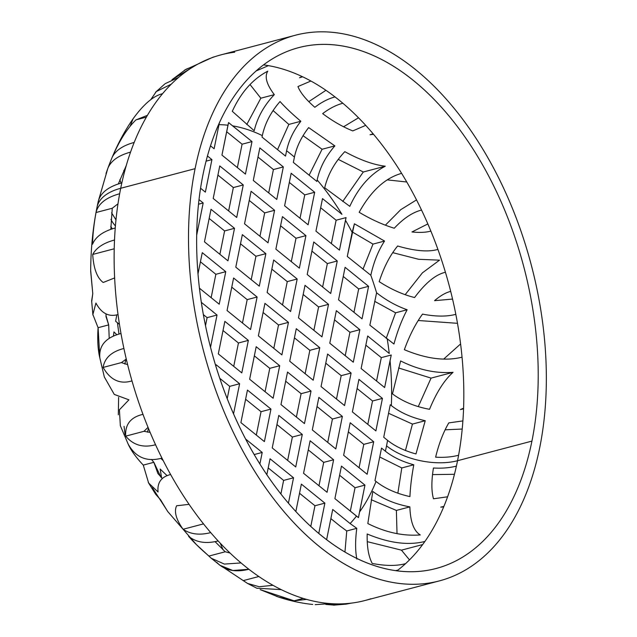 <?xml version="1.0" encoding="UTF-8"?>
<svg xmlns="http://www.w3.org/2000/svg" width="637" height="637" viewBox="0 0 637 637"><rect width="100%" height="100%" fill="white"/><g stroke="black" fill="none" stroke-linecap="round" stroke-linejoin="round"><path stroke-width="0.96" d="M380.138 363.257L376.555 381.022L381.316 357.628L391.245 355.008L390.051 360.638A218.037 130.911 -104.8 0 1 391.341 405.586C400.291 412.625 411.59 417.673 425.229 420.715L415.969 453.942C404.463 450.805 395.004 446.274 387.575 440.366A218.037 130.911 -104.8 0 1 386.54 445.836A218.037 130.911 -104.8 0 1 385.393 451.211C392.814 457.119 402.281 461.642 413.787 464.787L401.796 467.948L379.732 456.992L401.796 467.948L397.862 493.181L401.796 467.948L413.787 464.787C411.629 476.564 410.347 487.17 409.925 496.597C396.286 493.556 384.987 488.515 376.037 481.468L374.97 480.609L381.531 448.09L385.393 451.211C392.814 457.119 402.281 461.642 413.787 464.787C411.629 476.564 410.347 487.17 409.925 496.597C396.286 493.556 384.987 488.515 376.037 481.468A218.037 130.911 -104.8 0 1 359.531 512.021L358.456 517.618L356.489 516.089A218.037 130.911 -104.8 0 1 350.119 523.55L356.784 528.328C355.191 540.574 355.223 550.83 356.871 559.095C355.223 550.83 355.191 540.574 356.784 528.328L346.751 530.971L344.951 552.064L346.751 530.971L340.206 526.162L346.751 530.971L356.784 528.328L350.119 523.55A218.037 130.911 75.2 0 0 356.489 516.089L334.895 498.628L341.456 466.109L364.953 485.115L359.531 512.021A218.037 130.911 75.2 0 0 376.037 481.468L374.97 480.609L381.531 448.09L385.393 451.211A218.037 130.911 75.2 0 0 386.54 445.836A51.302 25.982 -168.6 0 0 457.541 460.718A51.302 25.982 11.4 0 1 386.54 445.836A218.037 130.911 75.2 0 0 387.575 440.366L383.721 437.245L390.274 404.726L391.341 405.586A218.037 130.911 75.2 0 0 390.051 360.638L384.629 387.551L361.123 368.544L367.684 336.017L389.271 353.479A218.037 130.911 75.2 0 0 387.28 339.258A218.037 130.911 -104.8 0 1 389.271 353.479L367.684 336.017L361.123 368.544L384.629 387.551L391.245 355.008L381.316 357.628L380.138 363.257M365.837 345.166L381.316 357.628L365.837 345.166M335.556 222.87L331.375 243.605L336.137 220.219L346.066 217.599L345.469 220.259A218.037 130.911 -104.8 0 1 352.134 232.378L354.411 223.802L384.557 241.057C378.29 250.683 373.712 262.086 370.822 275.264A218.037 130.911 -104.8 0 1 376.586 292.781C386.309 300.377 396.493 306.039 407.147 309.757C401.788 319.87 397.392 331.296 393.945 344.036L369.866 325.181L376.586 292.781A218.037 130.911 75.2 0 0 370.822 275.264L347.276 256.472L352.134 232.378A218.037 130.911 75.2 0 0 345.469 220.259L339.449 250.134L315.944 231.127L322.505 198.609L341.95 214.335A218.037 130.911 75.2 0 0 317.154 179.96A218.037 130.911 -104.8 0 1 341.95 214.335L322.505 198.609L315.944 231.127L339.449 250.134L346.066 217.599L336.137 220.219L335.556 222.87M320.658 207.75L336.137 220.219L320.658 207.75M226.661 131.724L242.084 144.201L237.37 167.579L242.084 144.201L252.005 141.589L245.444 174.108L221.947 155.102L228.564 122.567L232.561 125.863A218.037 130.911 -104.8 0 1 262.317 135.609C264.952 123.427 270.852 112.072 280.033 101.538C285.575 107.701 292.51 114.278 300.831 121.261C293.482 130.744 288.736 140.57 286.602 150.746A218.037 130.911 -104.8 0 1 294.429 157.084C296.563 146.908 301.309 137.074 308.666 127.591L334.863 145.889C325.69 156.423 319.782 167.778 317.154 179.96L316.852 181.434L293.354 162.427L294.429 157.084A218.037 130.911 75.2 0 0 286.602 150.746L285.519 156.089L262.022 137.082L262.317 135.609A218.037 130.911 75.2 0 0 232.561 125.863L252.005 141.589L245.444 174.108L221.947 155.102L227.966 125.218A218.037 130.911 75.2 0 0 218.969 124.669A218.037 130.911 -104.8 0 1 227.966 125.218L228.564 122.567L252.005 141.589L242.084 144.201L226.661 131.724M125.823 359.3L124.868 364.061L125.823 359.3M148.381 428.175L147.577 432.165L148.381 428.175M330.866 518.614L340.206 526.162L330.866 518.614M339.609 475.25L355.04 487.727L350.326 511.105L355.04 487.727L364.953 485.115L358.456 517.618L334.895 498.628L341.456 466.109L364.953 485.115L355.04 487.727L339.609 475.25M231.764 287.152L247.188 299.629L242.474 323.007L247.188 299.629L257.109 297.017L250.548 329.536L227.051 310.53L233.604 278.011L257.109 297.017L250.548 329.536L227.051 310.53L233.604 278.011L257.109 297.017L247.188 299.629L231.764 287.152M240.507 243.788L255.931 256.265L251.217 279.643L255.931 256.265L265.852 253.653L259.291 286.172L235.794 267.166L242.347 234.647L265.852 253.653L259.291 286.172L235.794 267.166L242.347 234.647L265.852 253.653L255.931 256.265L240.507 243.788M249.25 200.432L264.673 212.909L259.96 236.287L264.673 212.909L274.595 210.29L268.034 242.816L244.536 223.81L251.089 191.283L274.595 210.29L268.034 242.816L244.536 223.81L251.089 191.283L274.595 210.29L264.673 212.909L249.25 200.432M257.993 157.068L273.416 169.546L268.703 192.923L273.416 169.546L283.338 166.926L276.776 199.453L253.279 180.446L259.832 147.919L283.338 166.926L276.776 199.453L253.279 180.446L259.832 147.919L283.338 166.926L273.416 169.546L257.993 157.068M200.424 261.815L215.855 274.292L211.142 297.662L215.855 274.292L225.769 271.673L219.216 304.199L199.437 288.203L219.216 304.199L225.769 271.673L215.855 274.292L200.424 261.815M209.167 218.451L224.598 230.928L219.884 254.306L224.598 230.928L234.512 228.309L227.958 260.836L204.461 241.829L211.014 209.302L234.512 228.309L227.958 260.836L204.461 241.829L211.014 209.302L234.512 228.309L224.598 230.928L209.167 218.451M217.918 175.087L233.341 187.565L228.627 210.943L233.341 187.565L243.262 184.945L236.701 217.472L213.204 198.465L219.757 165.939L243.262 184.945L236.701 217.472L213.204 198.465L219.757 165.939L243.262 184.945L233.341 187.565L217.918 175.087M263.097 312.496L278.52 324.974L273.806 348.351L278.52 324.974L288.442 322.362L281.88 354.881L258.383 335.874L264.936 303.355L288.442 322.362L278.52 324.974L263.097 312.496M271.84 269.132L287.263 281.61L282.549 304.988L287.263 281.61L297.184 278.998L290.623 311.517L267.126 292.51L273.679 259.992L297.184 278.998L287.263 281.61L271.84 269.132M280.583 225.769L296.006 238.246L291.292 261.624L296.006 238.246L305.927 235.634L299.366 268.153L275.869 249.147L282.43 216.628L305.927 235.634L296.006 238.246L280.583 225.769M289.325 182.413L304.749 194.89L300.035 218.26L304.749 194.89L314.67 192.27L308.109 224.797L284.612 205.783L291.173 173.264L314.67 192.27L304.749 194.89L289.325 182.413M294.429 337.841L309.853 350.318L305.139 373.696L309.853 350.318L319.774 347.698L313.213 380.225L289.716 361.219L296.277 328.692L319.774 347.698L309.853 350.318L294.429 337.841M303.172 294.477L318.596 306.954L313.882 330.332L318.596 306.954L328.517 304.343L321.956 336.862L298.458 317.855L305.019 285.336L328.517 304.343L318.596 306.954L303.172 294.477M311.915 251.113L327.346 263.591L322.633 286.969L327.346 263.591L337.26 260.979L330.707 293.498L307.201 274.491L313.762 241.972L337.26 260.979L327.346 263.591L311.915 251.113M325.762 363.186L341.193 375.663L336.479 399.041L341.193 375.663L351.106 373.043L344.553 405.57L321.048 386.563L327.609 354.037L351.106 373.043L341.193 375.663L325.762 363.186M334.505 319.822L349.936 332.299L345.222 355.677L349.936 332.299L359.849 329.679L353.296 362.206L329.791 343.2L336.352 310.673L359.849 329.679L349.936 332.299L334.505 319.822M343.247 276.458L358.679 288.935L353.965 312.313L358.679 288.935L368.592 286.324L362.039 318.842L338.534 299.836L345.095 267.309L368.592 286.324L358.679 288.935L343.247 276.458M357.094 388.522L372.526 400.999L367.812 424.377L372.526 400.999L382.439 398.388L375.886 430.907L352.38 411.9L358.942 379.381L382.439 398.388L372.526 400.999L357.094 388.522M223.022 330.515L238.445 342.993L233.731 366.371L238.445 342.993L248.358 340.381L241.805 372.9L218.308 353.893L224.861 321.374L248.358 340.381L224.861 321.374L218.308 353.893L241.805 372.9L248.358 340.381L238.445 342.993L223.022 330.515M219.773 378.322L229.702 386.356L227.21 398.698L229.702 386.356L239.616 383.745L233.54 413.899L239.616 383.745L216.118 364.738L239.616 383.745L229.702 386.356L219.773 378.322M203.37 314.622L207.113 317.648L205.496 325.65L207.113 317.648L217.026 315.036L210.528 347.276L217.026 315.036L201.34 302.344L217.026 315.036L207.113 317.648L203.37 314.622M254.354 355.86L269.777 368.337L265.064 391.715L269.777 368.337L254.354 355.86M245.611 399.224L261.035 411.701L256.321 435.079L261.035 411.701L245.611 399.224M285.687 381.205L301.11 393.682L296.396 417.06L301.11 393.682L285.687 381.205M276.944 424.568L292.367 437.046L287.653 460.416L292.367 437.046L276.944 424.568M268.201 467.924L283.624 480.402L280.885 493.993L283.624 480.402L268.201 467.924M317.019 406.549L332.442 419.027L327.737 442.397L332.442 419.027L317.019 406.549M308.276 449.905L323.7 462.382L318.986 485.76L323.7 462.382L308.276 449.905M299.533 493.269L314.957 505.746L310.784 526.449L314.957 505.746L299.533 493.269M348.351 431.886L363.783 444.363L359.069 467.741L363.783 444.363L348.351 431.886M432.531 474.597L454.452 474.302L432.531 474.597M247.506 583.42L224.12 567.886L247.506 583.42L259.195 586.733L272.986 585.299A282.167 169.418 -104.8 0 1 248.884 569.271A282.167 169.418 -104.8 0 1 241.049 562.933A282.167 169.418 -104.8 0 1 218.149 540.948A282.167 169.418 -104.8 0 1 210.72 532.604A282.167 169.418 -104.8 0 1 189.085 504.353A282.167 169.418 -104.8 0 1 170.628 474.525A282.167 169.418 -104.8 0 1 161.965 458.122A282.167 169.418 -104.8 0 1 155.547 444.73A282.167 169.418 -104.8 0 1 142.983 414.345A282.167 169.418 -104.8 0 1 131.978 380.878A282.167 169.418 -104.8 0 1 123.904 348.471A282.167 169.418 -104.8 0 1 120.99 333.509A282.167 169.418 -104.8 0 1 118.028 314.543A282.167 169.418 -104.8 0 1 114.636 277.931A282.167 169.418 -104.8 0 1 114.517 240.014A282.167 169.418 -104.8 0 1 115.249 227.998A282.167 169.418 -104.8 0 1 119.66 193.736A282.167 169.418 -104.8 0 1 120.704 188.281A64.13 32.479 -168.6 0 0 97.007 207.28A64.13 32.479 11.4 0 1 120.704 188.281A282.167 169.418 75.2 0 0 119.66 193.736C106.053 197.502 98.17 203.76 96.012 212.527C93.902 224.312 92.747 234.886 92.54 244.234C95.622 236.693 103.194 231.279 115.249 227.998A282.167 169.418 75.2 0 0 114.517 240.014C103.544 242.968 96.283 247.785 92.707 254.45C93.615 268.615 97.111 277.955 103.202 282.478L114.636 277.931A282.167 169.418 75.2 0 0 118.028 314.543C108.839 317.21 101.474 313.38 95.94 303.061L92.867 314.527L98.098 327.697L99.842 358.026C98.735 345.612 105.782 337.435 120.99 333.509A282.167 169.418 75.2 0 0 123.904 348.471C111.579 351.632 104.651 357.946 103.114 367.43C110.368 380.066 119.995 384.549 131.978 380.878A282.167 169.418 75.2 0 0 142.983 414.345C130.712 417.155 124.956 424.425 125.704 436.138C133.34 445.215 143.293 448.074 155.547 444.73A282.167 169.418 75.2 0 0 161.965 458.122C146.813 462.215 135.514 457.477 128.077 443.909C130.927 450.327 135.992 457.39 143.277 465.106L148.636 483.037L158.064 492.003C157.116 482.607 161.304 476.779 170.628 474.525A282.167 169.418 75.2 0 0 189.085 504.353L176.616 505.77C173.901 511.503 176.051 519.33 183.074 529.275C190.495 534.316 199.707 535.43 210.72 532.604A282.167 169.418 75.2 0 0 218.149 540.948C206.022 544.022 196.156 542.453 188.544 536.235L196.013 544.237L211.229 558.243L224.391 564.079L241.049 562.933A282.167 169.418 75.2 0 0 248.884 569.271L232.847 570.505L219.956 565.298M281.22 589.631A282.167 169.418 75.2 0 0 306.588 599.393A282.167 169.418 75.2 0 0 330.205 603.597A282.167 169.418 -104.8 0 1 306.588 599.393L294.119 600.81L260.199 589.623L278.465 597.02L294.119 600.81L306.588 599.393A282.167 169.418 -104.8 0 1 281.22 589.631A282.167 169.418 -104.8 0 1 272.986 585.299A282.167 169.418 75.2 0 0 281.22 589.631L256.711 588.182M330.205 603.597A282.167 169.418 75.2 0 0 342.133 603.844A282.167 169.418 75.2 0 0 351.385 603.12A282.167 169.418 -104.8 0 1 342.133 603.844L325.818 604.441L334.274 605.118L342.133 603.844A282.167 169.418 -104.8 0 1 330.205 603.597L315.18 604.664M439.363 580.896A282.167 169.418 75.2 0 0 539.762 447.437A282.167 169.418 75.2 0 0 484.669 152.203A282.167 169.418 75.2 0 0 295.48 35.21A282.167 169.418 75.2 0 0 195.089 168.67L120.704 188.281L195.089 168.67A282.167 169.418 75.2 0 0 250.182 463.903A282.167 169.418 75.2 0 0 439.363 580.896L364.985 600.508A282.167 169.418 -104.8 0 1 351.385 603.12L345.827 604.179L351.385 603.12A282.167 169.418 75.2 0 0 370.965 598.732M367.246 541.649L401.445 550.153L409.495 559.883L401.445 550.153L422.657 544.563L401.445 550.153L367.246 541.649M424.353 542.23L423.74 541.769M167.475 511.161L160.548 499.75L155.707 494.32M118.625 397.337L118.323 414.814M120.337 425.715L119.422 409.79L128.921 399.821L114.286 394.43L104.333 376.977L114.286 394.43L128.921 399.821L119.422 409.79L120.337 425.715M91.648 300.847L92.771 293.633L90.669 270.303M371.236 499.734L396.381 510.428L397.026 533.623L396.381 510.428L371.236 499.734M440.732 507.14L443.885 506.407A269.34 161.718 -104.8 0 1 443.671 506.933L440.732 507.14L443.885 506.407A269.34 161.718 75.2 0 0 447.596 496.796L433.486 498.787C431.368 491.278 431.353 481.015 433.439 468.004C441.951 468.506 449.611 467.869 456.403 466.101A269.34 161.718 75.2 0 0 457.541 460.718A269.34 161.718 -104.8 0 1 456.403 466.101A269.34 161.718 -104.8 0 1 447.596 496.796A269.34 161.718 -104.8 0 1 443.885 506.407A269.34 161.718 -104.8 0 1 443.671 506.933L440.732 507.14M424.887 541.474A269.34 161.718 -104.8 0 1 405.546 563.657C396.58 566.07 385.481 565.998 372.239 563.442C368.552 556.555 366.864 546.737 367.191 533.981C388.984 543.122 408.221 545.614 424.887 541.474A269.34 161.718 75.2 0 0 443.671 506.933A269.34 161.718 -104.8 0 1 424.887 541.474A269.34 161.718 -104.8 0 1 405.546 563.657C396.58 566.07 385.481 565.998 372.239 563.442C368.552 556.555 366.864 546.737 367.191 533.981C388.984 543.122 408.221 545.614 424.887 541.474M223.085 549.858L220.251 543.202L223.085 549.858M163.239 460.647L160.835 458.401L163.239 460.647M113.458 336.169L113.943 331.917L116.874 334.775L113.943 331.917L113.458 336.169M119.008 334.067A218.037 130.911 -104.8 0 1 117.471 322.776L115.615 321.215L116.69 315.61A218.037 130.911 -104.8 0 1 116.619 314.869A218.037 130.911 75.2 0 0 116.69 315.61L115.615 321.215L117.471 322.776A218.037 130.911 75.2 0 0 119.008 334.067M110.727 226.374L112.319 228.85M115.416 225.92A51.302 25.982 11.4 0 1 110.949 219.343A51.302 25.982 -168.6 0 0 115.416 225.92M117.98 203.824L112.271 208.243L110.814 229.344L112.271 208.243L96.012 212.527C93.902 224.312 92.747 234.886 92.54 244.234C95.622 236.693 103.194 231.279 115.249 227.998A282.167 169.418 -104.8 0 1 119.66 193.736C106.053 197.502 98.17 203.76 96.012 212.527L112.271 208.243L117.98 203.824M106.06 313.898L106.005 316.621L108.68 324.902L109.222 338.478M126.269 359.053L121.396 362.604L127.623 364.611L121.396 362.604L103.114 367.43C110.368 380.066 119.995 384.549 131.978 380.878A282.167 169.418 -104.8 0 1 123.904 348.471C111.579 351.632 104.651 357.946 103.114 367.43L121.396 362.604L126.269 359.053M148.039 427.331L143.986 431.313L150.133 432.396L143.986 431.313L125.704 436.138C133.34 445.215 143.293 448.074 155.547 444.73A282.167 169.418 -104.8 0 1 142.983 414.345C130.712 417.155 124.956 424.425 125.704 436.138L143.986 431.313L148.039 427.331M161.026 477.368L153.867 462.311L151.479 459.444L153.867 462.311L157.88 473.49L162.387 478.57M215.091 541.657L225.219 551.769L230.037 553.027L225.219 551.769L208.96 556.053L225.219 551.769M395.553 570.641L397.902 570.091A269.34 161.718 75.2 0 0 405.546 563.657A269.34 161.718 -104.8 0 1 397.902 570.091A269.34 161.718 -104.8 0 1 396.931 570.824A269.34 161.718 -104.8 0 0 397.902 570.091L395.553 570.641M160.158 469.055L167.133 475.704L160.158 469.055L161.607 477.909L160.158 469.055M367.828 523.55L372.804 491.446C382.869 499.002 395.227 504.146 409.862 506.877C410.379 521.791 413.851 531.139 420.269 534.929C403.11 536.25 385.632 532.46 367.828 523.55L372.804 491.446C382.869 499.002 395.227 504.146 409.862 506.877L396.381 510.428L409.862 506.877C410.379 521.791 413.851 531.139 420.269 534.929M202.924 175A269.34 161.718 75.2 0 0 255.509 456.825A269.34 161.718 75.2 0 0 436.098 568.491A269.34 161.718 75.2 0 0 531.927 441.107L457.541 460.718L531.927 441.107A269.34 161.718 75.2 0 0 479.335 159.29A269.34 161.718 75.2 0 0 298.753 47.616A269.34 161.718 75.2 0 0 202.924 175A269.34 161.718 -104.8 0 1 413.325 80.397A269.34 161.718 -104.8 0 1 531.927 441.107A269.34 161.718 -104.8 0 1 321.518 535.709A269.34 161.718 -104.8 0 1 202.924 175M456.403 466.101A269.34 161.718 -104.8 0 1 447.596 496.796L433.486 498.787C431.368 491.278 431.353 481.015 433.439 468.004C441.951 468.506 449.611 467.869 456.403 466.101M463.585 408.166A269.34 161.718 -104.8 0 1 463.561 408.843A269.34 161.718 -104.8 0 1 462.892 420.914A269.34 161.718 -104.8 0 1 458.592 455.256A269.34 161.718 -104.8 0 1 457.541 460.718A269.34 161.718 75.2 0 0 458.592 455.256C451.792 457.032 444.14 457.661 435.628 457.167C438.845 443.854 443.233 432.427 448.79 422.896L462.892 420.914A269.34 161.718 75.2 0 0 463.561 408.843A269.34 161.718 75.2 0 0 463.585 408.166A269.34 161.718 75.2 0 0 462.048 357.182A269.34 161.718 -104.8 0 1 463.585 408.166L460.408 409.575L463.561 408.843L460.408 409.575L463.585 408.166M263.535 64.894A269.34 161.718 -104.8 0 1 268.432 65.643A269.34 161.718 -104.8 0 1 302.169 76.575A269.34 161.718 -104.8 0 1 302.631 76.79A269.34 161.718 -104.8 0 1 310.888 81.018A269.34 161.718 -104.8 0 1 335.014 96.912A269.34 161.718 -104.8 0 1 342.849 103.242A269.34 161.718 -104.8 0 1 365.718 125.37A269.34 161.718 -104.8 0 1 373.131 133.81A269.34 161.718 -104.8 0 1 373.537 134.296A269.34 161.718 -104.8 0 1 401.605 173.352A269.34 161.718 -104.8 0 1 421.535 210.043A269.34 161.718 -104.8 0 1 427.849 223.929A269.34 161.718 -104.8 0 1 430.867 231.096A269.34 161.718 -104.8 0 1 437.914 249.401A269.34 161.718 -104.8 0 1 445.43 272.27A269.34 161.718 -104.8 0 1 450.693 291.38A269.34 161.718 -104.8 0 1 452.549 299.072A269.34 161.718 -104.8 0 1 455.821 314.328A269.34 161.718 -104.8 0 1 462.048 357.182C445.382 361.33 426.145 358.83 404.352 349.689C409.424 335.683 415.475 323.827 422.514 314.113C435.756 316.661 446.856 316.74 455.821 314.328A269.34 161.718 75.2 0 0 452.549 299.072L434.553 300.672C440.31 295.727 445.685 292.63 450.693 291.38A269.34 161.718 75.2 0 0 445.43 272.27C435.78 274.436 425.5 282.86 414.591 297.535C403.006 294.676 391.206 289.381 379.19 281.665C383.888 267.126 390.043 255.238 397.647 246.001C415.045 251.074 428.47 252.204 437.914 249.401A269.34 161.718 75.2 0 0 430.867 231.096C425.906 232.465 419.6 232.752 411.956 231.964L427.849 223.929A269.34 161.718 75.2 0 0 421.535 210.043C412.537 212.36 403.452 218.419 394.271 228.229C382.917 224.789 371.212 219.47 359.164 212.28C370.957 190.989 385.106 178.01 401.605 173.352A269.34 161.718 75.2 0 0 373.537 134.296L370.041 134.749L373.131 133.81A269.34 161.718 75.2 0 0 365.718 125.37L352.779 130.904C342.786 126.938 332.753 121.181 322.672 113.633C329.337 108.521 336.065 105.065 342.849 103.242A269.34 161.718 75.2 0 0 335.014 96.912C328.23 98.727 321.51 102.191 314.837 107.303C305.895 99.46 300.266 92.54 297.949 86.552L310.888 81.018A269.34 161.718 75.2 0 0 302.631 76.79L299.541 77.73L302.169 76.575A269.34 161.718 75.2 0 0 268.432 65.643L256.201 70.906L268.432 65.643A269.34 161.718 -104.8 0 0 263.535 64.894M165.23 83.638L178.551 77.459A282.167 169.418 75.2 0 0 171.265 84.172A282.167 169.418 75.2 0 0 162.554 93.703C153.469 95.845 143.651 104.205 133.101 118.769C143.651 104.205 153.469 95.845 162.554 93.703A282.167 169.418 75.2 0 0 147.426 115.329L135.992 119.867C127.289 128.292 119.422 140.634 112.383 156.885C115.95 150.221 123.22 145.403 134.184 142.441A282.167 169.418 75.2 0 0 130.553 152.116A282.167 169.418 75.2 0 0 121.842 182.899C108.242 186.657 100.359 192.923 98.194 201.682C100.359 192.923 108.242 186.657 121.842 182.899A282.167 169.418 75.2 0 0 120.704 188.281A282.167 169.418 -104.8 0 1 121.842 182.899A282.167 169.418 -104.8 0 1 130.553 152.116A282.167 169.418 -104.8 0 1 134.184 142.441A282.167 169.418 -104.8 0 1 147.426 115.329A282.167 169.418 -104.8 0 1 162.554 93.703A282.167 169.418 -104.8 0 1 171.265 84.172A282.167 169.418 -104.8 0 1 178.551 77.459A282.167 169.418 -104.8 0 1 195.599 65.38A282.167 169.418 -104.8 0 1 215.123 56.597A282.167 169.418 -104.8 0 1 221.103 54.822L295.48 35.21M460.591 343.948L443.71 359.061L460.591 343.948M418.214 320.499L457.493 323.317L418.214 320.499M416.526 199.899L400.721 209.692L385.377 225.18L400.721 209.692L416.526 199.899M387.304 179.889L406.772 181.999L387.304 179.889M358.504 117.781L343.598 126.771L358.504 117.781M325.945 90.311L308.794 101.625L325.945 90.311M234.695 52.21A282.167 169.418 75.2 0 0 215.123 56.597L213.124 57.179M215.123 56.597A282.167 169.418 75.2 0 0 195.599 65.38L185.98 69.298L171.974 79.713L195.599 65.38A282.167 169.418 75.2 0 0 178.551 77.459M171.265 84.172L156.288 91.569L150.714 99.73M98.194 201.682L107.836 168.351C110.918 160.811 118.49 155.396 130.553 152.116C118.49 155.396 110.918 160.811 107.836 168.351L98.289 201.26M273.09 110.567L288.84 124.422L277.541 149.631L288.84 124.422L300.831 121.261C293.482 130.744 288.736 140.57 286.602 150.746L285.519 156.089L262.022 137.082L262.317 135.609C264.952 123.427 270.852 112.072 280.033 101.538C285.575 107.701 292.51 114.278 300.831 121.261L288.84 124.422L273.09 110.567M303.061 135.697L322.075 149.257L309.128 175.183L322.075 149.257L334.863 145.889L322.075 149.257L303.061 135.697M352.229 231.924L372.979 244.106L362.994 269.18L372.979 244.106L384.557 241.057L372.979 244.106L352.229 231.924M374.675 301.325L395.569 312.815L386.197 338.382L395.569 312.815L407.147 309.757C396.493 306.039 386.309 300.377 376.586 292.781L369.866 325.181L393.945 344.036C397.392 331.296 401.788 319.87 407.147 309.757L395.569 312.815L374.675 301.325M388.554 413.27L412.442 424.083L405.458 450.47L412.442 424.083L425.229 420.715C411.59 417.673 400.291 412.625 391.341 405.586L390.274 404.726L383.721 437.245L387.575 440.366C395.004 446.274 404.463 450.805 415.969 453.942L425.229 420.715L412.442 424.083L388.554 413.27M445.104 429.816L462.207 429.043L445.104 429.816M267.787 71.161C264.379 76.551 266.561 84.379 274.316 94.642L260.836 98.202L250.038 84.538L260.836 98.202L246.766 124.541L260.836 98.202L274.316 94.642C264.116 105.392 257.412 117.423 254.203 130.744L232.29 111.316C240.945 92.421 252.778 79.036 267.787 71.161C264.379 76.551 266.561 84.379 274.316 94.642C264.116 105.392 257.412 117.423 254.203 130.744L232.29 111.316M385.289 166.201L363.297 171.998L338.255 159.369L363.297 171.998L342.738 201.483L363.297 171.998L385.289 166.201C370.28 174.068 358.448 187.453 349.793 206.348L324.703 187.764C327.912 174.442 334.616 162.411 344.816 151.67C360.024 159.975 373.513 164.816 385.289 166.201C373.513 164.816 360.024 159.975 344.816 151.67C334.616 162.411 327.912 174.442 324.703 187.764L349.793 206.348M392.782 252.666L418.628 259.283L439.522 260.167L422.435 272.827L405.196 294.644L422.435 272.827L439.522 260.167L418.628 259.283L392.782 252.666M398.587 367.963L431.066 378.115L418.278 406.605L431.066 378.115L453.058 372.319C444.3 380.106 436.456 392.44 429.529 409.312C414.894 406.573 402.544 401.429 392.472 393.881L400.617 360.94C418.421 369.85 435.899 373.64 453.058 372.319L431.066 378.115L398.587 367.963M126.277 165.493L118.331 183.934M115.974 219.876L111.602 212.814L115.974 219.876M119.852 179.682L121.022 183.122L119.852 179.682M219.343 122.925L214.112 148.763L210.505 145.849L214.112 148.763L219.343 122.925M124.382 172.364L123.769 170.405L124.382 172.364M462.892 420.914L448.79 422.896C443.233 432.427 438.845 443.854 435.628 457.167C444.14 457.661 451.792 457.032 458.592 455.256A269.34 161.718 75.2 0 0 462.892 420.914M119.461 324.384L117.471 322.776L119.461 324.384M326.614 539.698L332.713 509.473L350.119 523.55L332.713 509.473L326.614 539.698M198.003 273.83L202.271 252.666L225.769 271.673L202.271 252.666L198.003 273.83M199.015 199.596L203.179 202.964L196.682 235.196L203.179 202.964L198.505 204.198L203.179 202.964L199.015 199.596M205.369 192.127L200.567 188.241L205.369 192.127L211.922 159.608L205.369 192.127M207.455 155.993L211.922 159.608L206.085 161.145L211.922 159.608L207.455 155.993M215.839 366.108L216.118 364.738L215.839 366.108M256.193 346.711L279.699 365.726L273.138 398.244L249.64 379.238L256.193 346.711L279.699 365.726L269.777 368.337L279.699 365.726L273.138 398.244L249.64 379.238L256.193 346.711M247.451 390.075L270.956 409.081L264.395 441.608L240.897 422.602L247.451 390.075L270.956 409.081L261.035 411.701L270.956 409.081L264.395 441.608L240.897 422.602L247.451 390.075M245.587 439.004L262.213 452.445L259.88 464.007L262.213 452.445L254.179 454.563L262.213 452.445L245.587 439.004M287.526 372.056L311.031 391.062L304.47 423.589L280.973 404.583L287.526 372.056L311.031 391.062L301.11 393.682L311.031 391.062L304.47 423.589L280.973 404.583L287.526 372.056M278.783 415.42L302.288 434.426L295.727 466.953L272.23 447.938L278.783 415.42L302.288 434.426L292.367 437.046L302.288 434.426L295.727 466.953L272.23 447.938L278.783 415.42M270.04 458.783L293.546 477.79L288.426 503.19L293.546 477.79L283.624 480.402L293.546 477.79L270.04 458.783L266.831 474.716L270.04 458.783M318.866 397.4L342.364 416.407L335.803 448.934L312.305 429.919L318.866 397.4L342.364 416.407L332.442 419.027L342.364 416.407L335.803 448.934L312.305 429.919L318.866 397.4M310.123 440.764L333.621 459.771L327.06 492.29L303.562 473.283L310.123 440.764L333.621 459.771L323.7 462.382L333.621 459.771L327.06 492.29L303.562 473.283L310.123 440.764M301.373 484.128L324.878 503.134L318.763 533.44L324.878 503.134L314.957 505.746L324.878 503.134L301.373 484.128L295.847 511.543L301.373 484.128M350.199 422.745L373.696 441.752L367.143 474.27L343.638 455.264L350.199 422.745L373.696 441.752L363.783 444.363L373.696 441.752L367.143 474.27L343.638 455.264L350.199 422.745M125.051 434.442L124.056 426.304M308.666 127.591C301.309 137.074 296.563 146.908 294.429 157.084L293.354 162.427L316.852 181.434L317.154 179.96C319.782 167.778 325.69 156.423 334.863 145.889L308.666 127.591M354.411 223.802L347.276 256.472L370.822 275.264C373.712 262.086 378.29 250.683 384.557 241.057L354.411 223.802M258.383 335.874L281.88 354.881L288.442 322.362L264.936 303.355L258.383 335.874M267.126 292.51L290.623 311.517L297.184 278.998L273.679 259.992L267.126 292.51M275.869 249.147L299.366 268.153L305.927 235.634L282.43 216.628L275.869 249.147M284.612 205.783L308.109 224.797L314.67 192.27L291.173 173.264L284.612 205.783M289.716 361.219L313.213 380.225L319.774 347.698L296.277 328.692L289.716 361.219M298.458 317.855L321.956 336.862L328.517 304.343L305.019 285.336L298.458 317.855M307.201 274.491L330.707 293.498L337.26 260.979L313.762 241.972L307.201 274.491M321.048 386.563L344.553 405.57L351.106 373.043L327.609 354.037L321.048 386.563M329.791 343.2L353.296 362.206L359.849 329.679L336.352 310.673L329.791 343.2M338.534 299.836L362.039 318.842L368.592 286.324L345.095 267.309L338.534 299.836M352.38 411.9L375.886 430.907L382.439 398.388L358.942 379.381L352.38 411.9M134.184 142.441C123.22 145.403 115.95 150.221 112.383 156.885C119.422 140.634 127.289 128.292 135.992 119.867L146.375 117.128L135.992 119.867L147.426 115.329A282.167 169.418 75.2 0 0 134.184 142.441M133.101 118.769L130.131 126.261M299.541 77.73L302.169 76.575A269.34 161.718 -104.8 0 1 302.631 76.79L299.541 77.73M297.949 86.552L310.888 81.018A269.34 161.718 -104.8 0 1 335.014 96.912C328.23 98.727 321.51 102.191 314.837 107.303C305.895 99.46 300.266 92.54 297.949 86.552M342.849 103.242C336.065 105.065 329.337 108.521 322.672 113.633C332.753 121.181 342.786 126.938 352.779 130.904L365.718 125.37A269.34 161.718 75.2 0 0 342.849 103.242M373.131 133.81L370.041 134.749L373.537 134.296A269.34 161.718 75.2 0 0 373.131 133.81M401.605 173.352C385.106 178.01 370.957 190.989 359.164 212.28C371.212 219.47 382.917 224.789 394.271 228.229C403.452 218.419 412.537 212.36 421.535 210.043A269.34 161.718 75.2 0 0 401.605 173.352M427.849 223.929L411.956 231.964C419.6 232.752 425.906 232.465 430.867 231.096A269.34 161.718 75.2 0 0 427.849 223.929M437.914 249.401C428.47 252.204 415.045 251.074 397.647 246.001C390.043 255.238 383.888 267.126 379.19 281.665C391.206 289.381 403.006 294.676 414.591 297.535C425.5 282.86 435.78 274.436 445.43 272.27A269.34 161.718 75.2 0 0 437.914 249.401M450.693 291.38C445.685 292.63 440.31 295.727 434.553 300.672L452.549 299.072A269.34 161.718 75.2 0 0 450.693 291.38M455.821 314.328C446.856 316.74 435.756 316.661 422.514 314.113C415.475 323.827 409.424 335.683 404.352 349.689C426.145 358.83 445.382 361.33 462.048 357.182A269.34 161.718 75.2 0 0 455.821 314.328M400.617 360.94L392.472 393.881C402.544 401.429 414.894 406.573 429.529 409.312C436.456 392.44 444.3 380.106 453.058 372.319M195.089 168.67A282.167 169.418 75.2 0 0 319.336 546.546A282.167 169.418 75.2 0 0 539.762 447.437A282.167 169.418 75.2 0 0 415.515 69.56A282.167 169.418 75.2 0 0 195.089 168.67M114.636 277.931A282.167 169.418 -104.8 0 1 114.517 240.014C103.544 242.968 96.283 247.785 92.707 254.45C93.615 268.615 97.111 277.955 103.202 282.478L114.636 277.931M114.222 248.78L92.707 254.45L114.222 248.78M98.098 327.697L108.68 324.902L98.098 327.697C97.294 339.68 97.867 349.793 99.842 358.026C98.735 345.612 105.782 337.435 120.99 333.509A282.167 169.418 -104.8 0 1 118.028 314.543C108.839 317.21 101.474 313.38 95.94 303.061M108.68 324.902L105.965 315.426M158.064 492.003C157.116 482.607 161.304 476.779 170.628 474.525A282.167 169.418 -104.8 0 1 161.965 458.122C146.813 462.215 135.514 457.477 128.077 443.909C130.927 450.327 135.992 457.39 143.277 465.106L153.867 462.311L143.277 465.106M210.72 532.604A282.167 169.418 -104.8 0 1 189.085 504.353L176.616 505.77C173.901 511.503 176.051 519.33 183.074 529.275C190.495 534.316 199.707 535.43 210.72 532.604M203.514 523.885L183.074 529.275L203.514 523.885M241.049 562.933A282.167 169.418 -104.8 0 1 218.149 540.948C206.022 544.022 196.156 542.453 188.544 536.235C193.871 542.437 200.671 549.046 208.96 556.053M216.795 562.391C224.463 570.378 235.157 572.671 248.884 569.271A282.167 169.418 75.2 0 0 272.986 585.299M243.382 580.586L258.837 576.509L243.382 580.586M294.119 600.81L303.228 598.406L294.119 600.81M167.945 511.806L152.434 487.823M91.704 301.635L92.771 293.633L90.661 271.131M98.217 201.579L97.007 207.28C92.978 227.274 90.86 248.358 90.669 270.526M92.906 315.012L91.664 301.158M99.444 356.266L104.333 376.969M128.284 444.371L120.289 425.596M148.317 482.535L155.532 494.057M196.355 544.579L167.889 511.726M211.221 558.227L219.94 565.282M247.459 583.396L257.125 588.373M276.243 596.272C288.577 600.516 300.736 603.239 312.711 604.449M333.661 605.15L346.17 604.139M212.774 57.29L184.396 70.205M164.657 84.1L155.579 92.222M133.125 118.737C122.2 134.375 113.171 152.641 106.021 173.543"/></g></svg>
